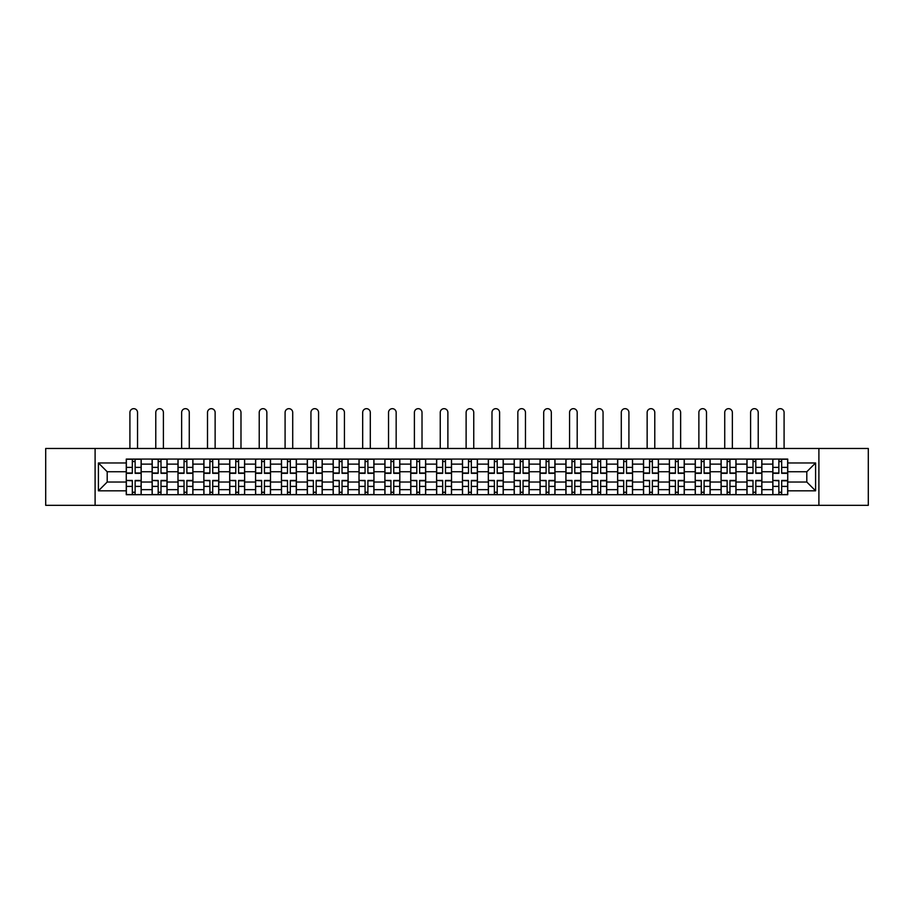 <?xml version="1.0" encoding="UTF-8"?>
<svg xmlns="http://www.w3.org/2000/svg" width="914" height="914" viewBox="0 0 914 914"><rect width="100%" height="100%" fill="white"/><g stroke="black" fill="none" stroke-linecap="round" stroke-linejoin="round"><path stroke-width="1.37" d="M818.898 505.328L868.3 505.328L868.3 448.466L45.7 448.466L45.7 505.328L818.898 505.328L818.898 448.466M152.135 494.714L152.135 464.129L141.19 464.129L141.19 494.714M141.19 464.129L141.19 459.068M152.135 464.129L152.135 459.068M167.056 459.068L167.056 494.714M177.99 494.714L177.99 459.068M192.911 459.068L192.911 494.714M203.856 494.714L203.856 459.068M218.777 459.068L218.777 494.714M229.711 494.714L229.711 459.068M244.632 459.068L244.632 494.714M255.577 494.714L255.577 459.068M270.498 459.068L270.498 494.714M281.443 494.714L281.443 459.068M296.364 459.068L296.364 494.714M307.298 494.714L307.298 459.068M322.219 459.068L322.219 494.714M333.164 494.714L333.164 459.068M348.085 459.068L348.085 494.714M359.019 494.714L359.019 459.068M373.94 459.068L373.94 494.714M384.885 494.714L384.885 459.068M399.806 459.068L399.806 494.714M410.752 494.714L410.752 459.068M425.673 459.068L425.673 494.714M436.606 494.714L436.606 459.068M451.527 459.068L451.527 494.714M462.473 494.714L462.473 459.068M477.394 459.068L477.394 494.714M488.327 494.714L488.327 459.068M503.248 459.068L503.248 494.714M514.194 494.714L514.194 459.068M529.115 459.068L529.115 494.714M540.06 494.714L540.06 459.068M554.981 459.068L554.981 494.714M565.915 494.714L565.915 459.068M580.836 459.068L580.836 494.714M591.781 494.714L591.781 459.068M606.702 459.068L606.702 494.714M617.636 494.714L617.636 459.068M632.557 459.068L632.557 494.714M643.502 494.714L643.502 459.068M658.423 459.068L658.423 494.714M669.368 494.714L669.368 459.068M684.289 459.068L684.289 494.714M695.223 494.714L695.223 459.068M710.144 459.068L710.144 494.714M721.089 494.714L721.089 459.068M736.01 459.068L736.01 494.714M746.944 494.714L746.944 459.068M761.865 459.068L761.865 494.714M772.81 494.714L772.81 459.068M772.81 482.032L761.865 482.032M746.944 482.032L736.01 482.032M721.089 482.032L710.144 482.032M695.223 482.032L684.289 482.032M669.368 482.032L658.423 482.032M643.502 482.032L632.557 482.032M617.636 482.032L606.702 482.032M591.781 482.032L580.836 482.032M565.915 482.032L554.981 482.032M540.06 482.032L529.115 482.032M514.194 482.032L503.248 482.032M488.327 482.032L477.394 482.032M462.473 482.032L451.527 482.032M436.606 482.032L425.673 482.032M410.752 482.032L399.806 482.032M384.885 482.032L373.94 482.032M359.019 482.032L348.085 482.032M333.164 482.032L322.219 482.032M307.298 482.032L296.364 482.032M281.443 482.032L270.498 482.032M255.577 482.032L244.632 482.032M229.711 482.032L218.777 482.032M203.856 482.032L192.911 482.032M177.99 482.032L167.056 482.032M152.135 482.032L141.19 482.032M772.81 471.75L761.865 471.75M746.944 471.75L736.01 471.75M721.089 471.75L710.144 471.75M695.223 471.75L684.289 471.75M669.368 471.75L658.423 471.75M643.502 471.75L632.557 471.75M617.636 471.75L606.702 471.75M591.781 471.75L580.836 471.75M565.915 471.75L554.981 471.75M540.06 471.75L529.115 471.75M514.194 471.75L503.248 471.75M488.327 471.75L477.394 471.75M462.473 471.75L451.527 471.75M436.606 471.75L425.673 471.75M410.752 471.75L399.806 471.75M384.885 471.75L373.94 471.75M359.019 471.75L348.085 471.75M333.164 471.75L322.219 471.75M307.298 471.75L296.364 471.75M281.443 471.75L270.498 471.75M255.577 471.75L244.632 471.75M229.711 471.75L218.777 471.75M203.856 471.75L192.911 471.75M177.99 471.75L167.056 471.75M152.135 471.75L141.19 471.75M107.201 482.032L126.269 482.032L126.269 471.75L107.201 471.75L107.201 482.032L98.415 490.818L98.415 462.964L126.269 462.964L126.269 471.75M787.731 471.75L787.731 482.032L806.799 482.032L806.799 471.75L787.731 471.75L787.731 459.068L126.269 459.068L126.269 462.964M787.731 462.964L815.585 462.964L815.585 490.818L787.731 490.818L787.731 482.032M126.269 482.032L126.269 494.714L787.731 494.714L787.731 490.818M126.269 490.818L98.415 490.818M95.102 505.328L95.102 448.466M135.135 492.223L132.324 492.223M132.324 461.559L135.135 461.559M161.001 492.223L158.179 492.223M158.179 461.559L161.001 461.559M186.867 492.223L184.045 492.223M184.045 461.559L186.867 461.559M212.722 492.223L209.9 492.223M209.9 461.559L212.722 461.559M238.588 492.223L235.766 492.223M235.766 461.559L238.588 461.559M264.443 492.223L261.632 492.223M261.632 461.559L264.443 461.559M290.309 492.223L287.487 492.223M287.487 461.559L290.309 461.559M316.175 492.223L313.353 492.223M313.353 461.559L316.175 461.559M342.03 492.223L339.208 492.223M339.208 461.559L342.03 461.559M367.896 492.223L365.074 492.223M365.074 461.559L367.896 461.559M393.751 492.223L390.941 492.223M390.941 461.559L393.751 461.559M419.617 492.223L416.795 492.223M416.795 461.559L419.617 461.559M445.484 492.223L442.662 492.223M442.662 461.559L445.484 461.559M471.338 492.223L468.516 492.223M468.516 461.559L471.338 461.559M497.205 492.223L494.383 492.223M494.383 461.559L497.205 461.559M523.059 492.223L520.249 492.223M520.249 461.559L523.059 461.559M548.926 492.223L546.104 492.223M546.104 461.559L548.926 461.559M574.792 492.223L571.97 492.223M571.97 461.559L574.792 461.559M600.647 492.223L597.825 492.223M597.825 461.559L600.647 461.559M626.513 492.223L623.691 492.223M623.691 461.559L626.513 461.559M652.368 492.223L649.557 492.223M649.557 461.559L652.368 461.559M678.234 492.223L675.412 492.223M675.412 461.559L678.234 461.559M704.1 492.223L701.278 492.223M701.278 461.559L704.1 461.559M729.955 492.223L727.133 492.223M727.133 461.559L729.955 461.559M755.821 492.223L752.999 492.223M752.999 461.559L755.821 461.559M781.676 492.223L778.865 492.223M778.865 461.559L781.676 461.559M98.415 462.964L107.201 471.75M806.799 482.032L815.585 490.818M806.799 471.75L815.585 462.964M137.546 448.466L137.546 412.488A3.816 3.816 0 0 0 133.73 408.672A3.816 3.816 0 0 0 129.914 412.488L129.914 448.466M135.135 473.326L135.135 459.239L141.11 459.239L141.11 473.326L135.135 473.326M132.324 461.399L135.135 461.399M132.324 459.239L126.349 459.239L126.349 473.326L132.324 473.326L132.324 459.239L137.546 459.068M132.324 480.81L126.349 480.456L132.324 480.456L132.324 494.554L126.349 494.554L129.662 494.554M126.349 480.81L126.349 494.554M135.135 492.395L132.324 492.395M137.786 494.554L141.11 494.554L141.11 480.456L135.135 480.456L135.135 494.554L129.914 494.554M141.11 494.554L137.546 494.554M163.4 448.466L163.4 412.488A3.816 3.816 0 0 0 159.596 408.672A3.816 3.816 0 0 0 155.78 412.488L155.78 448.466M161.001 473.326L161.001 459.239L166.965 459.239L166.965 473.326L161.001 473.326M158.179 461.399L161.001 461.399M158.179 459.239L152.215 459.239L152.215 473.326L158.179 473.326L158.179 459.239L163.4 459.068M189.267 448.466L189.267 412.488A3.816 3.816 0 0 0 185.451 408.672A3.816 3.816 0 0 0 181.635 412.488L181.635 448.466M186.867 473.326L186.867 459.239L192.831 459.239L192.831 473.326L186.867 473.326M184.045 461.399L186.867 461.399M181.635 459.068L178.07 459.239L178.07 473.326L184.045 473.326L184.045 459.239L189.267 459.068M158.179 480.81L152.215 480.456L158.179 480.456L158.179 494.554L152.215 494.554L155.529 494.554M152.215 480.81L152.215 494.554M161.001 492.395L158.179 492.395M163.652 494.554L166.965 494.554L166.965 480.456L161.001 480.456L161.001 494.554L155.78 494.554M166.965 494.554L163.4 494.554M184.045 480.81L178.07 480.456L184.045 480.456L184.045 494.554L178.07 494.554L181.395 494.554M178.07 480.81L178.07 494.554M186.867 492.395L184.045 492.395M189.518 494.554L192.831 494.554L192.831 480.456L186.867 480.456L186.867 494.554L181.635 494.554M192.831 494.554L189.267 494.554M215.133 448.466L215.133 412.488A3.816 3.816 0 0 0 211.317 408.672A3.816 3.816 0 0 0 207.501 412.488L207.501 448.466M212.722 473.326L212.722 459.239L218.686 459.239L218.686 473.326L212.722 473.326M209.9 461.399L212.722 461.399M207.501 459.068L203.936 459.239L203.936 473.326L209.9 473.326L209.9 459.239L212.722 459.239M240.988 448.466L240.988 412.488A3.816 3.816 0 0 0 237.172 408.672A3.816 3.816 0 0 0 233.367 412.488L233.367 448.466M238.588 473.326L238.588 459.239L244.552 459.239L244.552 473.326L238.588 473.326M235.766 461.399L238.588 461.399M233.367 459.068L229.802 459.239L229.802 473.326L235.766 473.326L235.766 459.239L238.588 459.239M266.854 448.466L266.854 412.488A3.816 3.816 0 0 0 263.038 408.672A3.816 3.816 0 0 0 259.222 412.488L259.222 448.466M264.443 473.326L264.443 459.239L270.418 459.239L270.418 473.326L264.443 473.326M261.632 461.399L264.443 461.399M259.222 459.068L255.657 459.239L255.657 473.326L261.632 473.326L261.632 459.239L264.443 459.239M209.9 480.81L203.936 480.456L209.9 480.456L209.9 494.554L203.936 494.554L207.25 494.554M203.936 480.81L203.936 494.554M212.722 492.395L209.9 492.395M215.373 494.554L218.686 494.554L218.686 480.456L212.722 480.456L212.722 494.554L207.501 494.554M218.686 494.554L215.133 494.554M235.766 480.81L229.802 480.456L235.766 480.456L235.766 494.554L229.802 494.554L233.116 494.554M229.802 480.81L229.802 494.554M238.588 492.395L235.766 492.395M241.239 494.554L244.552 494.554L244.552 480.456L238.588 480.456L238.588 494.554L233.367 494.554M244.552 494.554L240.988 494.554M261.632 480.81L255.657 480.456L261.632 480.456L261.632 494.554L255.657 494.554L258.97 494.554M255.657 480.81L255.657 494.554M264.443 492.395L261.632 492.395M267.094 494.554L270.418 494.554L270.418 480.456L264.443 480.456L264.443 494.554L259.222 494.554M270.418 494.554L266.854 494.554M292.709 448.466L292.709 412.488A3.816 3.816 0 0 0 288.904 408.672A3.816 3.816 0 0 0 285.088 412.488L285.088 448.466M290.309 473.326L290.309 459.239L296.273 459.239L296.273 473.326L290.309 473.326M287.487 461.399L290.309 461.399M287.487 459.239L281.523 459.239L281.523 473.326L287.487 473.326L287.487 459.239L292.709 459.068M287.487 480.81L281.523 480.456L287.487 480.456L287.487 494.554L281.523 494.554L284.837 494.554M281.523 480.81L281.523 494.554M290.309 492.395L287.487 492.395M292.96 494.554L296.273 494.554L296.273 480.456L290.309 480.456L290.309 494.554L285.088 494.554M296.273 494.554L292.709 494.554M318.575 448.466L318.575 412.488A3.816 3.816 0 0 0 314.759 408.672A3.816 3.816 0 0 0 310.943 412.488L310.943 448.466M316.175 473.326L316.175 459.239L322.139 459.239L322.139 473.326L316.175 473.326M313.353 461.399L316.175 461.399M313.353 459.239L307.378 459.239L307.378 473.326L313.353 473.326L313.353 459.239L318.575 459.068M313.353 480.81L307.378 480.456L313.353 480.456L313.353 494.554L307.378 494.554L310.703 494.554M307.378 480.81L307.378 494.554M316.175 492.395L313.353 492.395M318.826 494.554L322.139 494.554L322.139 480.456L316.175 480.456L316.175 494.554L310.943 494.554M322.139 494.554L318.575 494.554M344.441 448.466L344.441 412.488A3.816 3.816 0 0 0 340.625 408.672A3.816 3.816 0 0 0 336.809 412.488L336.809 448.466M342.03 473.326L342.03 459.239L347.994 459.239L347.994 473.326L342.03 473.326M339.208 461.399L342.03 461.399M339.208 459.239L333.244 459.239L333.244 473.326L339.208 473.326L339.208 459.239L342.03 459.239M339.208 480.81L333.244 480.456L339.208 480.456L339.208 494.554L333.244 494.554L336.558 494.554M333.244 480.81L333.244 494.554M342.03 492.395L339.208 492.395M344.681 494.554L347.994 494.554L347.994 480.456L342.03 480.456L342.03 494.554L336.809 494.554M347.994 494.554L344.441 494.554M370.296 448.466L370.296 412.488A3.816 3.816 0 0 0 366.48 408.672A3.816 3.816 0 0 0 362.675 412.488L362.675 448.466M367.896 473.326L367.896 459.239L373.86 459.239L373.86 473.326L367.896 473.326M365.074 461.399L367.896 461.399M365.074 459.239L359.111 459.239L359.111 473.326L365.074 473.326L365.074 459.239L367.896 459.239M365.074 480.81L359.111 480.456L365.074 480.456L365.074 494.554L359.111 494.554L362.424 494.554M359.111 480.81L359.111 494.554M367.896 492.395L365.074 492.395M370.547 494.554L373.86 494.554L373.86 480.456L367.896 480.456L367.896 494.554L362.675 494.554M373.86 494.554L370.296 494.554M396.162 448.466L396.162 412.488A3.816 3.816 0 0 0 392.346 408.672A3.816 3.816 0 0 0 388.53 412.488L388.53 448.466M393.751 473.326L393.751 459.239L399.726 459.239L399.726 473.326L393.751 473.326M390.941 461.399L393.751 461.399M390.941 459.239L384.965 459.239L384.965 473.326L390.941 473.326L390.941 459.239L393.751 459.239M390.941 480.81L384.965 480.456L390.941 480.456L390.941 494.554L384.965 494.554L388.279 494.554M384.965 480.81L384.965 494.554M393.751 492.395L390.941 492.395M396.402 494.554L399.726 494.554L399.726 480.456L393.751 480.456L393.751 494.554L388.53 494.554M399.726 494.554L396.162 494.554M422.017 448.466L422.017 412.488A3.816 3.816 0 0 0 418.212 408.672A3.816 3.816 0 0 0 414.396 412.488L414.396 448.466M419.617 473.326L419.617 459.239L425.581 459.239L425.581 473.326L419.617 473.326M416.795 461.399L419.617 461.399M416.795 459.239L410.832 459.239L410.832 473.326L416.795 473.326L416.795 459.239L422.017 459.068M416.795 480.81L410.832 480.456L416.795 480.456L416.795 494.554L410.832 494.554L414.145 494.554M410.832 480.81L410.832 494.554M419.617 492.395L416.795 492.395M422.268 494.554L425.581 494.554L425.581 480.456L419.617 480.456L419.617 494.554L414.396 494.554M425.581 494.554L422.017 494.554M447.883 448.466L447.883 412.488A3.816 3.816 0 0 0 444.067 408.672A3.816 3.816 0 0 0 440.251 412.488L440.251 448.466M445.484 473.326L445.484 459.239L451.447 459.239L451.447 473.326L445.484 473.326M442.662 461.399L445.484 461.399M440.251 459.068L436.686 459.239L436.686 473.326L442.662 473.326L442.662 459.239L447.883 459.068M442.662 480.81L436.686 480.456L442.662 480.456L442.662 494.554L436.686 494.554L440.011 494.554M436.686 480.81L436.686 494.554M445.484 492.395L442.662 492.395M448.134 494.554L451.447 494.554L451.447 480.456L445.484 480.456L445.484 494.554L440.251 494.554M451.447 494.554L447.883 494.554M473.749 448.466L473.749 412.488A3.816 3.816 0 0 0 469.933 408.672A3.816 3.816 0 0 0 466.117 412.488L466.117 448.466M471.338 473.326L471.338 459.239L477.314 459.239L477.314 473.326L471.338 473.326M468.516 461.399L471.338 461.399M466.117 459.068L462.553 459.239L462.553 473.326L468.516 473.326L468.516 459.239L471.338 459.239M468.516 480.81L462.553 480.456L468.516 480.456L468.516 494.554L462.553 494.554L465.866 494.554M462.553 480.81L462.553 494.554M471.338 492.395L468.516 492.395M473.989 494.554L477.314 494.554L477.314 480.456L471.338 480.456L471.338 494.554L466.117 494.554M477.314 494.554L473.749 494.554M499.604 448.466L499.604 412.488A3.816 3.816 0 0 0 495.788 408.672A3.816 3.816 0 0 0 491.983 412.488L491.983 448.466M497.205 473.326L497.205 459.239L503.168 459.239L503.168 473.326L497.205 473.326M494.383 461.399L497.205 461.399M494.383 459.239L488.419 459.239L488.419 473.326L494.383 473.326L494.383 459.239L499.604 459.068M494.383 480.81L488.419 480.456L494.383 480.456L494.383 494.554L488.419 494.554L491.732 494.554M488.419 480.81L488.419 494.554M497.205 492.395L494.383 492.395M499.855 494.554L503.168 494.554L503.168 480.456L497.205 480.456L497.205 494.554L491.983 494.554M503.168 494.554L499.604 494.554M525.47 448.466L525.47 412.488A3.816 3.816 0 0 0 521.654 408.672A3.816 3.816 0 0 0 517.838 412.488L517.838 448.466M523.059 473.326L523.059 459.239L529.035 459.239L529.035 473.326L523.059 473.326M520.249 461.399L523.059 461.399M517.838 459.068L514.274 459.239L514.274 473.326L520.249 473.326L520.249 459.239L523.059 459.239M520.249 480.81L514.274 480.456L520.249 480.456L520.249 494.554L514.274 494.554L517.598 494.554M514.274 480.81L514.274 494.554M523.059 492.395L520.249 492.395M525.721 494.554L529.035 494.554L529.035 480.456L523.059 480.456L523.059 494.554L517.838 494.554M529.035 494.554L525.47 494.554M551.325 448.466L551.325 412.488A3.816 3.816 0 0 0 547.52 408.672A3.816 3.816 0 0 0 543.704 412.488L543.704 448.466M548.926 473.326L548.926 459.239L554.889 459.239L554.889 473.326L548.926 473.326M546.104 461.399L548.926 461.399M546.104 459.239L540.14 459.239L540.14 473.326L546.104 473.326L546.104 459.239L548.926 459.239M546.104 480.81L540.14 480.456L546.104 480.456L546.104 494.554L540.14 494.554L543.453 494.554M540.14 480.81L540.14 494.554M548.926 492.395L546.104 492.395M551.576 494.554L554.889 494.554L554.889 480.456L548.926 480.456L548.926 494.554L543.704 494.554M554.889 494.554L551.325 494.554M577.191 448.466L577.191 412.488A3.816 3.816 0 0 0 573.375 408.672A3.816 3.816 0 0 0 569.559 412.488L569.559 448.466M574.792 473.326L574.792 459.239L580.756 459.239L580.756 473.326L574.792 473.326M571.97 461.399L574.792 461.399M569.559 459.068L566.006 459.239L566.006 473.326L571.97 473.326L571.97 459.239L574.792 459.239M571.97 480.81L566.006 480.456L571.97 480.456L571.97 494.554L566.006 494.554L569.319 494.554M566.006 480.81L566.006 494.554M574.792 492.395L571.97 492.395M577.442 494.554L580.756 494.554L580.756 480.456L574.792 480.456L574.792 494.554L569.559 494.554M580.756 494.554L577.191 494.554M603.057 448.466L603.057 412.488A3.816 3.816 0 0 0 599.241 408.672A3.816 3.816 0 0 0 595.425 412.488L595.425 448.466M600.647 473.326L600.647 459.239L606.622 459.239L606.622 473.326L600.647 473.326M597.825 461.399L600.647 461.399M595.425 459.068L591.861 459.239L591.861 473.326L597.825 473.326L597.825 459.239L600.647 459.239M597.825 480.81L591.861 480.456L597.825 480.456L597.825 494.554L591.861 494.554L595.174 494.554M591.861 480.81L591.861 494.554M600.647 492.395L597.825 492.395M603.297 494.554L606.622 494.554L606.622 480.456L600.647 480.456L600.647 494.554L595.425 494.554M606.622 494.554L603.057 494.554M628.912 448.466L628.912 412.488A3.816 3.816 0 0 0 625.096 408.672A3.816 3.816 0 0 0 621.292 412.488L621.292 448.466M626.513 473.326L626.513 459.239L632.477 459.239L632.477 473.326L626.513 473.326M623.691 461.399L626.513 461.399M623.691 459.239L617.727 459.239L617.727 473.326L623.691 473.326L623.691 459.239L626.513 459.239M623.691 480.81L617.727 480.456L623.691 480.456L623.691 494.554L617.727 494.554L621.04 494.554M617.727 480.81L617.727 494.554M626.513 492.395L623.691 492.395M629.163 494.554L632.477 494.554L632.477 480.456L626.513 480.456L626.513 494.554L621.292 494.554M632.477 494.554L628.912 494.554M654.778 448.466L654.778 412.488A3.816 3.816 0 0 0 650.962 408.672A3.816 3.816 0 0 0 647.146 412.488L647.146 448.466M652.368 473.326L652.368 459.239L658.343 459.239L658.343 473.326L652.368 473.326M649.557 461.399L652.368 461.399M647.146 459.068L643.582 459.239L643.582 473.326L649.557 473.326L649.557 459.239L654.778 459.068M649.557 480.81L643.582 480.456L649.557 480.456L649.557 494.554L643.582 494.554L646.906 494.554M643.582 480.81L643.582 494.554M652.368 492.395L649.557 492.395M655.03 494.554L658.343 494.554L658.343 480.456L652.368 480.456L652.368 494.554L647.146 494.554M658.343 494.554L654.778 494.554M680.633 448.466L680.633 412.488A3.816 3.816 0 0 0 676.828 408.672A3.816 3.816 0 0 0 673.012 412.488L673.012 448.466M678.234 473.326L678.234 459.239L684.198 459.239L684.198 473.326L678.234 473.326M675.412 461.399L678.234 461.399M673.012 459.068L669.448 459.239L669.448 473.326L675.412 473.326L675.412 459.239L680.633 459.068M675.412 480.81L669.448 480.456L675.412 480.456L675.412 494.554L669.448 494.554L672.761 494.554M669.448 480.81L669.448 494.554M678.234 492.395L675.412 492.395M680.884 494.554L684.198 494.554L684.198 480.456L678.234 480.456L678.234 494.554L673.012 494.554M684.198 494.554L680.633 494.554M706.499 448.466L706.499 412.488A3.816 3.816 0 0 0 702.683 408.672A3.816 3.816 0 0 0 698.867 412.488L698.867 448.466M704.1 473.326L704.1 459.239L710.064 459.239L710.064 473.326L704.1 473.326M701.278 461.399L704.1 461.399M698.867 459.068L695.314 459.239L695.314 473.326L701.278 473.326L701.278 459.239L706.499 459.068M701.278 480.81L695.314 480.456L701.278 480.456L701.278 494.554L695.314 494.554L698.627 494.554M695.314 480.81L695.314 494.554M704.1 492.395L701.278 492.395M706.751 494.554L710.064 494.554L710.064 480.456L704.1 480.456L704.1 494.554L698.867 494.554M710.064 494.554L706.499 494.554M732.365 448.466L732.365 412.488A3.816 3.816 0 0 0 728.549 408.672A3.816 3.816 0 0 0 724.733 412.488L724.733 448.466M729.955 473.326L729.955 459.239L735.93 459.239L735.93 473.326L729.955 473.326M727.133 461.399L729.955 461.399M727.133 459.239L721.169 459.239L721.169 473.326L727.133 473.326L727.133 459.239L729.955 459.239M727.133 480.81L721.169 480.456L727.133 480.456L727.133 494.554L721.169 494.554L724.482 494.554M721.169 480.81L721.169 494.554M729.955 492.395L727.133 492.395M732.605 494.554L735.93 494.554L735.93 480.456L729.955 480.456L729.955 494.554L724.733 494.554M735.93 494.554L732.365 494.554M758.22 448.466L758.22 412.488A3.816 3.816 0 0 0 754.404 408.672A3.816 3.816 0 0 0 750.6 412.488L750.6 448.466M755.821 473.326L755.821 459.239L761.785 459.239L761.785 473.326L755.821 473.326M752.999 461.399L755.821 461.399M752.999 459.239L747.035 459.239L747.035 473.326L752.999 473.326L752.999 459.239L755.821 459.239M752.999 480.81L747.035 480.456L752.999 480.456L752.999 494.554L747.035 494.554L750.348 494.554M747.035 480.81L747.035 494.554M755.821 492.395L752.999 492.395M758.471 494.554L761.785 494.554L761.785 480.456L755.821 480.456L755.821 494.554L750.6 494.554M761.785 494.554L758.22 494.554M784.086 448.466L784.086 412.488A3.816 3.816 0 0 0 780.27 408.672A3.816 3.816 0 0 0 776.454 412.488L776.454 448.466M781.676 473.326L781.676 459.239L787.651 459.239L787.651 473.326L781.676 473.326M778.865 461.399L781.676 461.399M776.454 459.068L772.89 459.239L772.89 473.326L778.865 473.326L778.865 459.239L781.676 459.239M778.865 480.81L772.89 480.456L778.865 480.456L778.865 494.554L772.89 494.554L776.215 494.554M772.89 480.81L772.89 494.554M781.676 492.395L778.865 492.395M784.338 494.554L787.651 494.554L787.651 480.456L781.676 480.456L781.676 494.554L776.454 494.554M787.651 494.554L784.086 494.554M746.944 464.129L736.01 464.129M721.089 464.129L710.144 464.129M695.223 464.129L684.289 464.129M669.368 464.129L658.423 464.129M643.502 464.129L632.557 464.129M617.636 464.129L606.702 464.129M591.781 464.129L580.836 464.129M565.915 464.129L554.981 464.129M540.06 464.129L529.115 464.129M514.194 464.129L503.248 464.129M488.327 464.129L477.394 464.129M462.473 464.129L451.527 464.129M436.606 464.129L425.673 464.129M410.752 464.129L399.806 464.129M384.885 464.129L373.94 464.129M359.019 464.129L348.085 464.129M333.164 464.129L322.219 464.129M307.298 464.129L296.364 464.129M281.443 464.129L270.498 464.129M255.577 464.129L244.632 464.129M229.711 464.129L218.777 464.129M203.856 464.129L192.911 464.129M177.99 464.129L167.056 464.129M772.81 464.129L761.865 464.129M746.944 489.664L736.01 489.664M721.089 489.664L710.144 489.664M695.223 489.664L684.289 489.664M669.368 489.664L658.423 489.664M643.502 489.664L632.557 489.664M617.636 489.664L606.702 489.664M591.781 489.664L580.836 489.664M565.915 489.664L554.981 489.664M540.06 489.664L529.115 489.664M514.194 489.664L503.248 489.664M488.327 489.664L477.394 489.664M462.473 489.664L451.527 489.664M436.606 489.664L425.673 489.664M410.752 489.664L399.806 489.664M384.885 489.664L373.94 489.664M359.019 489.664L348.085 489.664M333.164 489.664L322.219 489.664M307.298 489.664L296.364 489.664M281.443 489.664L270.498 489.664M255.577 489.664L244.632 489.664M229.711 489.664L218.777 489.664M203.856 489.664L192.911 489.664M177.99 489.664L167.056 489.664M152.135 489.664L141.19 489.664M772.81 489.664L761.865 489.664M135.135 472.984L141.11 472.984M135.135 467.385L141.11 467.385M126.349 472.984L132.324 472.984M126.349 467.385L132.324 467.385M132.324 486.408L126.349 486.408M141.11 480.81L135.135 480.81M141.11 486.408L135.135 486.408M161.001 472.984L166.965 472.984M161.001 467.385L166.965 467.385M152.215 472.984L158.179 472.984M152.215 467.385L158.179 467.385M186.867 472.984L192.831 472.984M186.867 467.385L192.831 467.385M178.07 472.984L184.045 472.984M178.07 467.385L184.045 467.385M158.179 486.408L152.215 486.408M166.965 480.81L161.001 480.81M166.965 486.408L161.001 486.408M184.045 486.408L178.07 486.408M192.831 480.81L186.867 480.81M192.831 486.408L186.867 486.408M212.722 472.984L218.686 472.984M212.722 467.385L218.686 467.385M203.936 472.984L209.9 472.984M203.936 467.385L209.9 467.385M238.588 472.984L244.552 472.984M238.588 467.385L244.552 467.385M229.802 472.984L235.766 472.984M229.802 467.385L235.766 467.385M264.443 472.984L270.418 472.984M264.443 467.385L270.418 467.385M255.657 472.984L261.632 472.984M255.657 467.385L261.632 467.385M209.9 486.408L203.936 486.408M218.686 480.81L212.722 480.81M218.686 486.408L212.722 486.408M235.766 486.408L229.802 486.408M244.552 480.81L238.588 480.81M244.552 486.408L238.588 486.408M261.632 486.408L255.657 486.408M270.418 480.81L264.443 480.81M270.418 486.408L264.443 486.408M290.309 472.984L296.273 472.984M290.309 467.385L296.273 467.385M281.523 472.984L287.487 472.984M281.523 467.385L287.487 467.385M287.487 486.408L281.523 486.408M296.273 480.81L290.309 480.81M296.273 486.408L290.309 486.408M316.175 472.984L322.139 472.984M316.175 467.385L322.139 467.385M307.378 472.984L313.353 472.984M307.378 467.385L313.353 467.385M313.353 486.408L307.378 486.408M322.139 480.81L316.175 480.81M322.139 486.408L316.175 486.408M342.03 472.984L347.994 472.984M342.03 467.385L347.994 467.385M333.244 472.984L339.208 472.984M333.244 467.385L339.208 467.385M339.208 486.408L333.244 486.408M347.994 480.81L342.03 480.81M347.994 486.408L342.03 486.408M367.896 472.984L373.86 472.984M367.896 467.385L373.86 467.385M359.111 472.984L365.074 472.984M359.111 467.385L365.074 467.385M365.074 486.408L359.111 486.408M373.86 480.81L367.896 480.81M373.86 486.408L367.896 486.408M393.751 472.984L399.726 472.984M393.751 467.385L399.726 467.385M384.965 472.984L390.941 472.984M384.965 467.385L390.941 467.385M390.941 486.408L384.965 486.408M399.726 480.81L393.751 480.81M399.726 486.408L393.751 486.408M419.617 472.984L425.581 472.984M419.617 467.385L425.581 467.385M410.832 472.984L416.795 472.984M410.832 467.385L416.795 467.385M416.795 486.408L410.832 486.408M425.581 480.81L419.617 480.81M425.581 486.408L419.617 486.408M445.484 472.984L451.447 472.984M445.484 467.385L451.447 467.385M436.686 472.984L442.662 472.984M436.686 467.385L442.662 467.385M442.662 486.408L436.686 486.408M451.447 480.81L445.484 480.81M451.447 486.408L445.484 486.408M471.338 472.984L477.314 472.984M471.338 467.385L477.314 467.385M462.553 472.984L468.516 472.984M462.553 467.385L468.516 467.385M468.516 486.408L462.553 486.408M477.314 480.81L471.338 480.81M477.314 486.408L471.338 486.408M497.205 472.984L503.168 472.984M497.205 467.385L503.168 467.385M488.419 472.984L494.383 472.984M488.419 467.385L494.383 467.385M494.383 486.408L488.419 486.408M503.168 480.81L497.205 480.81M503.168 486.408L497.205 486.408M523.059 472.984L529.035 472.984M523.059 467.385L529.035 467.385M514.274 472.984L520.249 472.984M514.274 467.385L520.249 467.385M520.249 486.408L514.274 486.408M529.035 480.81L523.059 480.81M529.035 486.408L523.059 486.408M548.926 472.984L554.889 472.984M548.926 467.385L554.889 467.385M540.14 472.984L546.104 472.984M540.14 467.385L546.104 467.385M546.104 486.408L540.14 486.408M554.889 480.81L548.926 480.81M554.889 486.408L548.926 486.408M574.792 472.984L580.756 472.984M574.792 467.385L580.756 467.385M566.006 472.984L571.97 472.984M566.006 467.385L571.97 467.385M571.97 486.408L566.006 486.408M580.756 480.81L574.792 480.81M580.756 486.408L574.792 486.408M600.647 472.984L606.622 472.984M600.647 467.385L606.622 467.385M591.861 472.984L597.825 472.984M591.861 467.385L597.825 467.385M597.825 486.408L591.861 486.408M606.622 480.81L600.647 480.81M606.622 486.408L600.647 486.408M626.513 472.984L632.477 472.984M626.513 467.385L632.477 467.385M617.727 472.984L623.691 472.984M617.727 467.385L623.691 467.385M623.691 486.408L617.727 486.408M632.477 480.81L626.513 480.81M632.477 486.408L626.513 486.408M652.368 472.984L658.343 472.984M652.368 467.385L658.343 467.385M643.582 472.984L649.557 472.984M643.582 467.385L649.557 467.385M649.557 486.408L643.582 486.408M658.343 480.81L652.368 480.81M658.343 486.408L652.368 486.408M678.234 472.984L684.198 472.984M678.234 467.385L684.198 467.385M669.448 472.984L675.412 472.984M669.448 467.385L675.412 467.385M675.412 486.408L669.448 486.408M684.198 480.81L678.234 480.81M684.198 486.408L678.234 486.408M704.1 472.984L710.064 472.984M704.1 467.385L710.064 467.385M695.314 472.984L701.278 472.984M695.314 467.385L701.278 467.385M701.278 486.408L695.314 486.408M710.064 480.81L704.1 480.81M710.064 486.408L704.1 486.408M729.955 472.984L735.93 472.984M729.955 467.385L735.93 467.385M721.169 472.984L727.133 472.984M721.169 467.385L727.133 467.385M727.133 486.408L721.169 486.408M735.93 480.81L729.955 480.81M735.93 486.408L729.955 486.408M755.821 472.984L761.785 472.984M755.821 467.385L761.785 467.385M747.035 472.984L752.999 472.984M747.035 467.385L752.999 467.385M752.999 486.408L747.035 486.408M761.785 480.81L755.821 480.81M761.785 486.408L755.821 486.408M781.676 472.984L787.651 472.984M781.676 467.385L787.651 467.385M772.89 472.984L778.865 472.984M772.89 467.385L778.865 467.385M778.865 486.408L772.89 486.408M787.651 480.81L781.676 480.81M787.651 486.408L781.676 486.408"/></g></svg>
